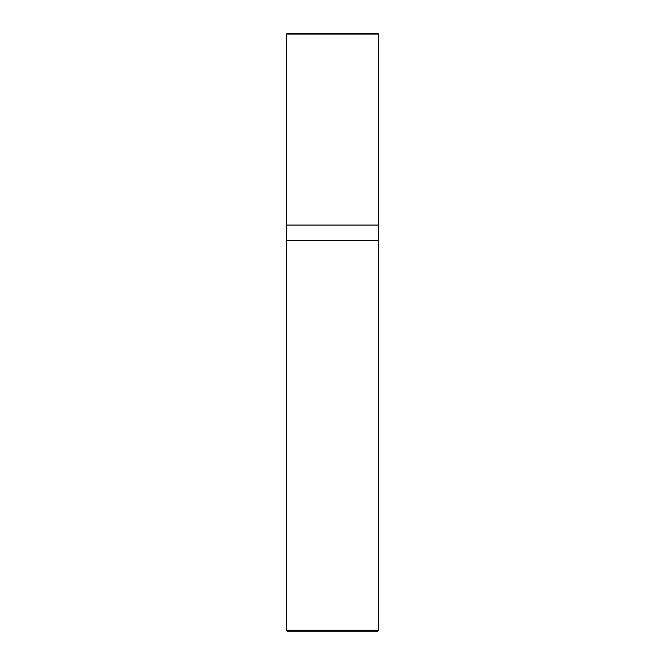 <?xml version="1.0" encoding="UTF-8"?>
<svg xmlns="http://www.w3.org/2000/svg" width="665" height="665" viewBox="0 0 665 665"><rect width="100%" height="100%" fill="white"/><g stroke="black" fill="none" stroke-linecap="round" stroke-linejoin="round"><path stroke-width="1" d="M286.465 225.078L378.535 225.078L378.535 34.015L377.745 33.25L378.535 34.015L286.465 34.015L286.465 225.078L286.465 34.015L287.255 33.25L286.465 34.015L378.535 34.015L286.465 34.048L378.535 34.048L378.535 225.078L286.465 225.078L286.465 630.212L287.995 631.75L377.005 631.75L378.535 630.212L378.535 225.078L378.535 240.422L286.465 240.422L286.465 225.078M287.255 33.25L377.77 33.25M286.465 240.422L378.535 240.422L378.535 630.212L286.465 630.212L286.465 240.422M286.465 630.212L378.535 630.212L377.005 631.75L287.995 631.75L286.465 630.212"/></g></svg>
